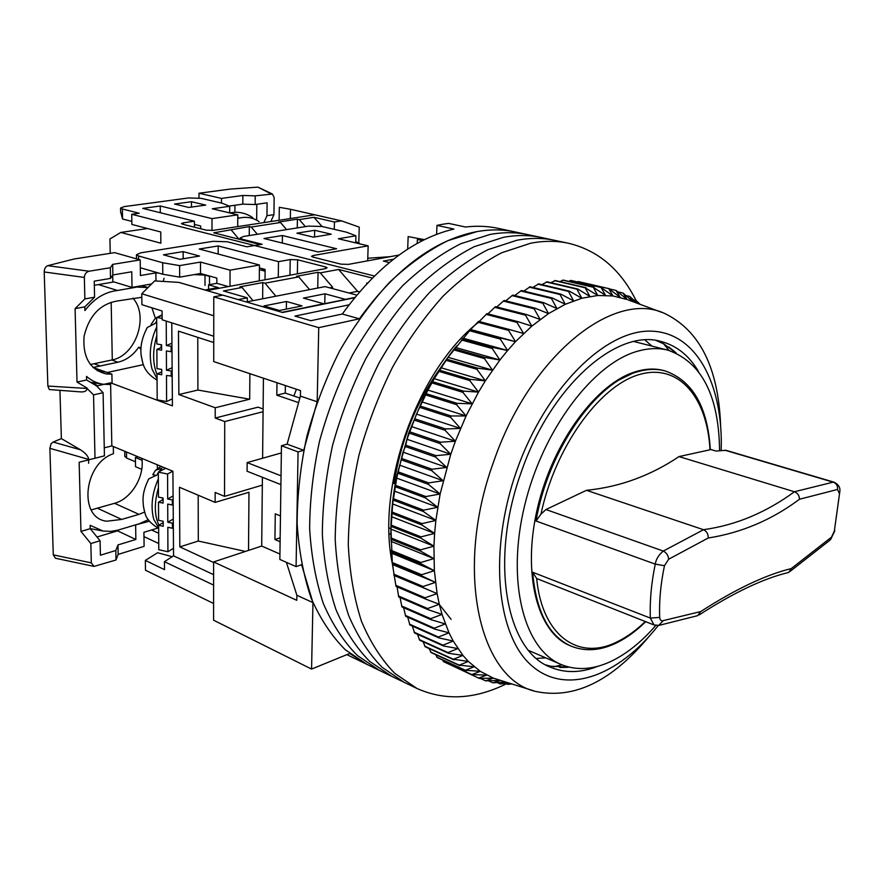 <?xml version="1.0" encoding="UTF-8"?>
<svg xmlns="http://www.w3.org/2000/svg" width="884" height="884" viewBox="0 0 884 884"><rect width="100%" height="100%" fill="white"/><g stroke="black" fill="none" stroke-linecap="round" stroke-linejoin="round"><path stroke-width="1.33" d="M645.287 621.551C636.038 630.502 626.557 637.298 616.855 641.961C578.843 661.121 542.19 636.325 536.665 578.523L532.654 572.246C536.091 611.573 548.942 636.215 571.197 646.182L570.092 645.707C537.483 632.701 521.825 573.926 537.571 507.692C553.075 441.47 597.131 382.452 636.403 371.457C646.171 368.617 655.298 368.319 663.762 370.562L664.934 370.871C656.458 368.628 647.342 368.937 637.574 371.766C595.772 382.485 548.058 450.553 536.024 521.007L540.964 514.123C555.064 447.481 599.12 386.352 638.701 374.717C678.415 362.617 707.311 396.993 709.996 449.79L710.316 449.569C707.664 406.762 692.537 380.529 664.934 370.871M719.587 450.674C718.913 395.645 701.73 362.153 668.039 350.186C658.757 347.832 648.779 348.13 638.104 351.081C593.418 362.904 542.599 429.956 524.532 505.946C506.189 581.948 524.057 649.342 561.042 664.459C576.854 670.901 593.904 669.696 612.181 660.823C627.419 653.265 641.961 641.475 655.795 625.43M389.004 527.914L391.015 528.709M636.049 300.505C620.601 269.476 598.07 250.382 568.445 243.244L497.869 228.293C487.581 226.105 476.785 225.685 465.503 227.022L448.597 223.387L442.818 224.227L436.983 225.376L453.912 229.055C413.867 238.536 376.661 266.858 342.307 314.019L310.825 320.715L294.936 316.096L349.025 304.836M311.566 669.077L312.958 602.645L296.869 595.264L296.781 600.324L213.619 561.937L213.585 620.214L311.566 669.077L349.699 653.486L367.656 664.79L345.202 649.685C331.666 636.06 320.328 618.922 311.19 598.28C303.566 575.816 298.891 550.909 297.146 523.538C297.223 495.173 300.472 466.089 306.892 436.254C315.069 406.574 325.975 378.164 339.6 351.014C354.539 325.157 371.192 302.262 389.546 282.35C408.518 264.515 427.922 250.636 447.779 240.702L476.973 231.597C490.322 229.254 502.996 229.365 515.029 231.928C502.996 229.365 490.322 229.254 476.973 231.597C435.072 239.542 395.877 268.614 359.368 318.815L342.307 314.019M213.619 561.937L261.697 546.047L262.404 477.294M262.603 458.232L263.432 378.197M213.773 296.847L318.737 327.655L317.179 401.778L300.394 396.098L300.483 390.595L213.729 361.578L213.773 296.847L222.845 295.134L282.604 312.505L291.632 310.66L282.361 312.439M293.864 395.988L296.438 389.247M276.979 382.739L276.814 395.181L298.195 402.496M279.93 554.047L261.697 546.047M280.471 515.969L275.278 513.814L274.935 539.538L280.106 541.759M281.355 452.939L247.155 462.597L281.035 475.824M299.731 397.988L285.256 393.071L285.366 385.546M354.572 297.764L291.632 310.66M318.737 327.655L359.368 318.815M317.179 401.778L303.742 450.299L298.074 451.912L296.085 566.622L301.621 564.688L312.958 602.645M366.794 282.935L366.761 283.764M300.394 396.098L287.112 444.155L303.742 450.299M286.405 562.346L296.869 595.264M287.112 444.155L281.455 445.735L279.852 559.45L296.085 566.622M276.814 395.181L285.256 393.071M274.935 539.538L280.162 537.815M247.155 462.597L247.089 471.227L280.913 484.62M354.871 297.411L345.368 299.356L354.76 297.543M281.974 312.328L354.738 297.577M436.597 234.348L436.983 225.376M346.893 654.635L379.711 670.569L357.324 655.475C343.832 641.828 332.55 624.623 323.478 603.882C315.919 581.318 311.312 556.268 309.643 528.72C309.798 500.178 313.124 470.896 319.61 440.851C327.876 410.949 338.848 382.319 352.539 354.948C367.545 328.87 384.253 305.787 402.651 285.698C421.657 267.708 441.083 253.697 460.94 243.664L490.123 234.437L460.94 243.664C441.083 253.697 421.657 267.708 402.651 285.698C384.253 305.787 367.545 328.87 352.539 354.948C338.848 382.319 327.876 410.949 319.61 440.851C313.124 470.896 309.798 500.178 309.643 528.72C311.312 556.268 315.919 581.318 323.478 603.882C332.55 624.623 343.832 641.828 357.324 655.475L379.711 670.569L391.921 676.437L369.611 661.342C356.175 647.663 344.959 630.414 335.953 609.573C328.461 586.899 323.92 561.705 322.328 533.991C322.561 505.261 325.964 475.769 332.539 445.503C340.87 415.381 351.92 386.529 365.689 358.937C380.761 332.649 397.513 309.367 415.955 289.101C434.994 270.946 454.431 256.802 474.288 246.658L503.449 237.321L474.288 246.658C454.431 256.802 434.994 270.946 415.955 289.101C397.513 309.367 380.761 332.649 365.689 358.937C351.92 386.529 340.87 415.381 332.539 445.503C325.964 475.769 322.561 505.261 322.328 533.991C323.92 561.705 328.461 586.899 335.953 609.573C344.959 630.414 356.175 647.663 369.611 661.342L391.921 676.437L404.319 682.393L382.087 667.298C368.705 653.596 357.545 636.281 348.605 615.352C341.18 592.567 336.716 567.23 335.202 539.339C335.522 510.422 339.003 480.73 345.655 450.243C354.075 419.889 365.202 390.805 379.037 362.993C394.176 336.484 410.983 313.002 429.458 292.56C448.531 274.239 467.99 259.951 487.835 249.708L516.985 240.238L487.835 249.708C467.99 259.951 448.531 274.239 429.458 292.56C410.983 313.002 394.176 336.484 379.037 362.993C365.202 390.805 354.075 419.889 345.655 450.243C339.003 480.73 335.522 510.422 335.202 539.339C336.716 567.23 341.18 592.567 348.605 615.352C357.545 636.281 368.705 653.596 382.087 667.298L404.319 682.393L416.883 688.426C444.122 700.614 473.028 699.52 503.593 685.155L506.499 683.763M298.074 451.912L281.455 445.735M392.618 483.062L394.021 483.57C401.645 436.155 419.259 394.783 446.873 359.457M390.993 534.444L389.137 533.704M545.76 657.862L536.555 658.436M394.021 483.57L396.154 482.896M644.966 340.008L651.895 346.086M345.368 299.356L324.992 293.797L303.411 298.096L323.776 303.764L306.792 307.245M246.349 301.963L325.08 286.615L356.771 295.101M263.907 305.963L279.499 310.483L302.052 305.897L286.449 301.477L263.907 305.963M324.992 293.797L324.771 303.709M286.449 301.477L286.339 309.102M528.102 234.691C516.112 232.138 503.449 232.061 490.123 234.437C503.449 232.061 516.112 232.138 528.102 234.691M541.362 237.509C529.405 234.956 516.764 234.901 503.449 237.321C516.764 234.901 529.405 234.956 541.362 237.509M554.809 240.349C542.886 237.818 530.278 237.774 516.985 240.238C530.278 237.774 542.886 237.818 554.809 240.349M568.445 243.244C556.555 240.713 543.98 240.702 530.709 243.21L501.593 252.791C481.747 263.145 462.266 277.576 443.171 296.063C424.651 316.693 407.789 340.373 392.595 367.114C378.695 395.148 367.49 424.464 358.992 455.05C352.252 485.758 348.683 515.67 348.285 544.776C349.71 572.832 354.097 598.313 361.446 621.22C370.319 642.237 381.413 659.608 394.728 673.332L416.883 688.426M393.104 567.495L392.363 563.738M392.33 563.583C375.932 486.244 417.668 369.611 478.41 322.362M648.37 637.22C611.43 681.398 573.904 699.476 535.792 691.465C479.371 679.277 453.989 570.158 493.57 461.912C529.825 355.677 613.64 289.499 664.514 313.389C699.598 330.296 718.294 367.512 720.604 425.06M500.145 680.382L485.625 680.846L493.371 678.139L479.316 678.415L478.609 678.105L486.697 675.122L471.857 674.569L480.288 671.332L465.382 670.238L474.167 666.779L459.227 665.122L468.365 661.464L453.415 659.232L462.918 655.398L448.531 653.276L447.989 652.569L457.868 648.58L443.47 645.95L442.983 645.165L453.216 641.055L438.851 637.883L438.409 637.021L449.017 632.834L434.696 629.121L434.309 628.192L445.282 623.938L431.038 619.684L430.696 618.678L442.033 614.413L427.9 609.595L427.613 608.546L439.304 604.28L425.292 598.921L425.06 597.805L437.105 593.595L423.248 587.683L423.082 586.512L435.458 582.379L421.79 575.937L421.668 574.722L434.364 570.71L420.906 563.738L420.85 562.478L433.867 558.622L420.629 551.141L420.629 549.837L433.933 546.168L420.961 538.19L421.027 536.864L434.608 533.428L421.9 524.974L422.022 523.615L435.856 520.444L423.447 511.538L423.635 510.167L437.702 507.283L425.602 497.957L425.856 496.565L440.122 494.012L428.353 484.299L428.674 482.907L443.127 480.708L431.701 470.631L432.066 469.238L446.674 467.437L435.602 457.028L436.033 455.647L450.774 454.254L440.066 443.558L440.552 442.199L455.382 441.226L445.061 430.287L445.591 428.95L460.498 428.442L450.553 417.281L451.138 415.977L466.078 415.944L456.52 404.629L457.15 403.358L472.1 403.811L462.918 392.363L463.603 391.137L478.52 392.098L469.736 380.562L470.454 379.391L485.327 380.849L476.918 369.28L477.669 368.164L492.465 370.142L484.432 358.572L485.206 357.523L499.891 360.009L492.222 348.484L493.04 347.5L507.593 350.495L500.278 339.069L501.106 338.152L515.505 341.655L508.532 330.351L509.383 329.511L523.593 333.511L516.952 322.384L517.814 321.61L531.814 326.108L525.494 315.179L526.367 314.494L540.135 319.467L534.113 308.77L534.986 308.162L548.511 313.599L542.765 303.179L543.649 302.659L556.909 308.538L551.417 298.416L552.301 297.985L565.274 304.295L560.025 294.494L560.898 294.151L573.572 300.858L568.556 291.422L569.418 291.156L581.783 298.251L576.954 289.19L577.804 289.013L589.86 296.46L585.208 287.797L597.761 295.488L593.274 287.245L605.474 295.322L601.12 287.51L612.955 295.952L608.711 288.582L620.181 297.356L616.038 290.438L627.132 299.521L612.955 295.952L597.761 295.488L581.783 298.251L565.274 304.295L548.511 313.599L531.814 326.108L515.505 341.655L507.593 350.495L499.891 360.009L485.327 380.849L478.52 392.098L466.078 415.944L455.382 441.226L450.774 454.254L440.122 494.012L435.856 520.444L434.608 533.428L433.933 546.168L434.364 570.71L437.105 593.595L439.304 604.28L442.033 614.413L449.017 632.834L453.216 641.055L462.918 655.398L468.365 661.464L480.288 671.332L493.371 678.139L533.45 690.736M500.211 680.404L492.852 682.802L505.416 682.017M658.282 625.474C618.546 676.227 565.649 696.283 531.096 665.144C496.476 634.48 488.355 550.533 516.831 470.244C545.395 388.872 604.634 330.24 650.226 331.135C696.062 331.588 723.399 384.021 721.178 450.52M698.404 371.324C689.067 355.6 676.702 345.677 661.298 341.555C617.297 327.964 550.798 385.7 521.306 471.979C489.217 560.014 506.035 650.845 550.434 667.188C565.152 673.321 581.009 673 597.993 666.238M456.763 345.799C444.033 361.434 432.773 379.181 422.983 399.049L408.64 433.16L396.706 476.222C392.275 498.267 390.374 519.483 391.004 539.881M449.868 664.58L478.609 678.105M442.553 659.972L443.978 661.884L472.531 674.956M435.635 654.635L437.414 657.63L466.023 670.713M429.138 648.569L431.16 652.591L459.835 665.674M423.071 641.762L425.248 646.801L453.989 659.862M417.458 634.259L419.723 640.248L448.531 653.276M412.331 626.06L414.585 632.966L443.47 645.95M407.712 617.176L409.9 624.966L438.851 637.883M403.601 607.662L405.668 616.281L434.696 629.121M400.043 597.54L401.933 606.932L431.038 619.684M397.049 586.832L398.706 596.954L427.9 609.595M509.383 329.511L478.576 321.356L470.321 329.82L448.066 357.313L434.265 378.683L427.922 390.098L416.508 414.099L406.994 439.282L405.402 446.564L403.005 452.144L396.684 478.111L392.662 503.957L390.982 529.151L392.341 563.705L396.021 586.401L425.292 598.921M676.238 353.059L663.895 343.964L656.26 340.55M553.638 666.801L561.981 664.845M669.011 350.451L663.597 343.81M545.826 664.912L550.522 666.193L569.296 667.188M627.132 299.521L623.054 293.068L632.988 301.709M633.419 301.864L629.751 296.427L637.22 303.267M638.469 303.731L636.115 300.516L640.126 304.35M511.67 683.962L507.836 684.371L510.654 683.652M509.162 683.188L500.267 683.973L506.123 682.238M492.852 682.802L488.83 680.967M497.405 682.669L500.267 683.973M517.814 321.61L486.985 313.621L479.205 321.522M526.367 314.494L495.526 306.649L487.913 313.864M534.986 308.162L504.145 300.461L496.764 306.958M543.649 302.659L512.808 295.079L505.725 300.858M552.301 297.985L521.472 290.516L514.764 295.565M560.898 294.151L530.091 286.781L523.836 291.09M569.418 291.156L538.632 283.874L532.908 287.455M577.804 289.013L547.052 281.808L541.947 284.659M586.037 287.709L555.329 280.56L550.931 282.714M594.081 287.234L563.417 280.129L559.826 281.609M601.905 287.576L571.296 280.515L568.622 281.333M609.474 288.737L577.296 281.897M485.625 680.846L480.288 678.404M505.991 683.531L507.836 684.371M451.105 619.352L439.204 604.313M471.857 674.569L443.304 661.486M465.382 670.238L436.762 657.155M459.227 665.122L430.541 652.038M453.415 659.232L424.674 646.171M447.989 652.569L419.182 639.541M442.983 645.165L414.088 632.182M438.409 637.021L409.447 624.115M434.309 628.192L405.27 615.363M430.696 618.678L401.579 605.949M427.613 608.546L398.408 595.915M425.06 597.805L395.778 585.296M437.105 593.595L394.629 575.672M423.248 587.683L393.899 575.296M423.082 586.512L393.712 574.136M435.458 582.379L392.861 564.655M421.79 575.937L392.341 563.705M421.668 574.722L392.22 562.5M434.364 570.71L391.656 553.207M420.906 563.738L391.38 551.66M420.85 562.478L391.314 550.412M433.867 558.622L391.026 541.351M420.629 551.141L391.015 539.229M420.629 549.837L391.015 537.947M433.933 546.168L390.982 529.151M420.961 538.19L391.258 526.466M421.027 536.864L391.314 525.162M434.608 533.428L391.524 516.665M421.9 524.974L392.109 513.438M422.022 523.615L392.231 512.101M435.856 520.444L392.662 503.957M423.447 511.538L393.568 500.211M423.635 510.167L393.756 498.852M437.702 507.283L394.386 491.084M425.602 497.957L395.645 486.83M425.856 496.565L395.888 485.471M440.122 494.012L396.684 478.111M428.353 484.299L398.308 473.393M428.674 482.907L398.618 472.023M443.127 480.708L399.568 465.117M431.701 470.631L401.568 459.945M432.066 469.238L401.933 458.575M446.674 467.437L403.005 452.144M435.602 457.028L405.402 446.564M436.033 455.647L405.822 445.204M450.774 454.254L406.994 439.282M440.066 443.558L409.789 433.315M440.552 442.199L410.264 431.978M455.382 441.226L411.502 426.574M445.061 430.287L414.707 420.276M445.591 428.95L415.226 418.961M460.498 428.442L416.508 414.099M450.553 417.281L420.121 407.502M451.138 415.977L420.707 406.22M466.078 415.944L421.999 401.922M456.52 404.629L426.022 395.06M457.15 403.358L426.652 393.822M472.1 403.811L427.922 390.098M462.918 392.363L432.364 383.015M463.603 391.137L433.038 381.822M478.52 392.098L434.265 378.683M469.736 380.562L439.116 371.435M470.454 379.391L439.834 370.286M485.327 380.849L440.994 367.744M476.918 369.28L446.254 360.363M477.669 368.164L446.995 359.269M492.465 370.142L448.066 357.313M484.432 358.572L453.713 349.854M485.206 357.523L454.498 348.826M499.891 360.009L455.437 347.456M492.222 348.484L461.481 339.964M493.04 347.5L462.288 338.992M507.593 350.495L463.083 338.218M500.278 339.069L469.492 330.726M501.106 338.152L470.321 329.82M515.505 341.655L470.962 329.622M508.532 330.351L477.725 322.185M516.952 322.384L486.123 314.373M525.494 315.179L494.653 307.323M534.113 308.77L503.272 301.057M542.765 303.179L511.924 295.587M551.417 298.416L520.588 290.947M560.025 294.494L529.218 287.123M568.556 291.422L537.77 284.129M576.954 289.19L546.202 281.974M585.208 287.797L554.5 280.648M593.274 287.245L562.6 280.14M601.12 287.51L570.5 280.438M608.711 288.582L578.158 281.532M616.038 290.438L609.805 289.002M633.751 299.963L636.115 300.516M623.054 293.068L618.292 291.963M626.259 295.621L629.751 296.427M289.963 275.189L290.206 259.576L278.493 261.642L218.193 245.94L199.232 249.012L259.421 265.001L230.061 270.173L200.491 262.073L179.607 265.609L162.689 262.758L138.589 255.984L136.445 254.736L140.6 252.857L213.033 241.321L227.21 241.752L246.89 246.802L254.57 245.531L374.352 275.996L254.57 245.531L262.172 244.271L242.459 239.299L240.083 238.039L243.531 236.47L308.638 226.105L322.085 226.503L346.561 232.205L355.921 235.785L338.351 238.757L368.153 245.84L313.19 255.52L311.544 256.349L312.925 257.078L340.97 264.161L348.429 264.382L399.06 255.023M264.891 269.377L261.023 270.073L265.101 271.167L259.388 269.642M393.502 259.2L383.358 261.089L389.314 262.548M407.69 249.133L408.165 236.581L424.397 239.674M421.867 239.089L417.381 239.442L417.226 243.42M422.519 240.603L417.381 239.442M318.141 251.962L336.605 248.747L282.416 235.52L263.996 238.514L318.141 251.962M314.671 230.293L296.891 233.177L313.466 237.155L331.246 234.205L314.671 230.293L314.538 236.978M368.153 245.84L367.7 260.824M355.921 235.785L355.722 242.89M282.316 243.067L282.416 235.52M367.777 258.238L390.109 256.68M290.206 259.576L297.61 259.797L297.367 273.819M325.599 268.603L325.632 266.979L297.61 259.797M325.632 266.979L327.091 267.764L325.423 268.637L206.9 290.549L178.833 282.383L154.656 280.913L141.772 293.764L213.762 315.754L213.751 336.218L162.159 319.787L162.07 310.98L141.926 304.682L141.772 293.764M222.691 295.168L178.612 282.35M238.205 299.599L247.321 297.842L247.288 301.787M372.263 278.062L338.605 269.454L320.273 272.869L318.052 272.294L296.516 276.305L298.737 276.891L265.001 283.189L262.791 282.582L239.873 286.847L242.083 287.477L223.42 290.958L247.321 297.842M199.552 256.051L183.121 251.62L163.429 254.813L179.817 259.332L199.552 256.051M263.112 408.972L258.017 407.17L215.21 418.033L215.221 407.756L249.686 399.203L249.885 373.667M262.327 485.139L224.525 496.366L215.143 492.454L215.132 502.388L248.979 492.277L248.526 550.4M172.933 548.632L173.496 548.776M143.97 536.621L158.744 543.505M158.678 533.262L151.551 529.98M143.44 364.639L106.931 372.562M163.253 281.432L164.037 278.228M259.399 267.907L265.123 269.443L265.012 279.808M140.313 267.753L162.8 274.239L179.684 277.156L200.513 273.499L216.845 278.095L216.834 283.322L228.326 286.582M162.8 274.239L162.689 262.758M179.684 277.156L179.607 265.609M200.513 273.499L200.491 262.073M230.006 286.272L230.061 270.173M259.277 280.869L259.421 265.001M218.182 254.04L218.193 245.94M278.283 277.355L278.493 261.642M338.605 269.454L357.6 291.322L349.058 293.035M329.776 287.875L332.693 287.3L320.273 272.869M298.737 276.891L309.577 289.632M275.885 296.206L265.001 283.189M242.083 287.477L253.001 300.671M262.625 298.792L262.791 282.582M317.732 288.051L318.052 272.294M357.6 291.322L359.534 291.831M136.501 258.636L136.445 254.736M183.165 258.769L183.121 251.62M215.21 418.033L224.735 421.558L263.089 411.701M213.74 342.517L178.469 331.146L178.866 394.54L197.905 390.043L197.773 337.368M249.686 399.203L197.905 390.043M215.221 407.756L178.866 394.54M198.182 495.206L198.292 541.041L179.828 546.887L179.452 487.272L215.132 502.388M198.292 541.041L245.42 551.428M179.828 546.887L213.619 562.511M213.619 574.677L173.551 555.859L164.446 561.683L213.608 585.109L213.597 603.485L145.484 570.235L145.352 560.412L157.606 552.732L172.214 556.71M173.551 555.859L172.91 471.26L111.837 445.923L104.268 447.845M97.583 386.971L97.56 385.744L92.301 382.54M97.56 385.744L110.588 382.838L172.413 405.867L171.772 322.859M216.834 283.322L208.558 284.825L208.558 289.013L209.331 289.234M205.088 290.018L218.226 287.598L208.558 284.825M224.525 496.366L224.735 421.558M111.837 445.923L110.588 382.838M164.446 561.683L164.523 569.65L145.352 560.412M172.767 471.194L167.584 474.001L167.695 498.996L172.325 499.946L172.347 505.018L167.717 504.068L167.794 522.234L173.275 519.007M163.076 499.571L158.49 502.156L158.601 520.289L163.186 521.262L163.22 526.278L158.634 525.295L158.777 549.715L167.927 551.738L173.496 548.279M167.584 474.001L158.302 472.166L165.639 468.244M173.341 527.693L172.424 528.245L167.816 527.262L167.927 551.738M172.424 528.245L172.402 523.217L173.297 522.687M167.794 522.234L172.402 523.217M158.49 502.156L163.098 503.106L163.065 498.046L158.457 497.095L158.302 472.166M173.165 504.554L172.347 505.018M167.695 498.996L173.098 495.935M172.325 499.946L173.12 499.493M163.197 522.621L158.634 525.295M143.341 505.781L144.523 511.482M155.319 475.216L152.755 474.708L155.518 470.277L161.96 468.211L158.91 471.835M158.302 472.708L156.788 475.095L148.744 478.852L148.059 480.111M162.38 499.968L162.689 497.968M158.402 487.813C154.148 502.974 154.324 515.405 158.921 525.129M141.285 355.832L142.523 361.976M151.109 324.45L154.844 318.947L156.678 317.942M156.689 321.157L155.142 323.422L147.285 327.533L146.468 328.936M161.728 370.319L161.496 369.379M160.888 347.721L161.374 344.738M156.788 335.6C152.501 350.517 152.578 363.512 157.032 374.573M166.247 321.091L166.358 345.545L171.131 346.318L171.153 351.71L166.38 350.926L166.468 370.219L172.115 367.744M161.606 347.423L156.877 349.379L156.998 368.628L161.728 369.424L161.75 374.75L157.032 373.943L157.186 399.866L166.601 401.535L172.358 398.839M162.137 318.362L156.667 317.522L162.115 315.444M172.181 375.943L166.49 375.556L166.601 401.535M171.242 376.374L171.22 371.026L172.137 370.617M166.468 370.219L171.22 371.026M156.877 349.379L161.617 350.152L161.595 344.771L156.844 343.998L156.667 317.522M171.993 351.357L171.153 351.71M166.358 345.545L171.927 343.235M171.131 346.318L171.949 345.976M161.739 371.888L157.032 373.943M113.307 446.531L113.439 453.691C83.45 463.548 78.223 518.588 106.853 521.206L121.683 519.427L97.328 508.178L91.174 509.935M140.998 349.291L138.744 347.18C133.13 355.269 126.213 360.274 117.97 362.208L111.771 359.998L90.356 364.517M94.013 363.744L100.19 365.987L93.085 367.501L111.892 374.142L112.08 383.391M117.97 362.208L100.19 365.987M97.008 536.986L117.561 530.864L117.55 530.234M151.606 283.963L132.003 287.411L112.832 281.598L112.71 275.189M94.323 285.289L113.914 281.93M151.926 307.809L155.44 318.483M141.064 347.976L138.744 347.18M111.771 359.998C135.694 356.064 149.352 316.207 132.965 298.162M111.892 374.142L106.4 373.987C90.035 369.91 82.599 357.335 84.068 336.263C89.129 315.533 100.345 303.753 117.738 300.925L141.827 297.278M134.589 286.957L147.982 287.565M135.683 287.289L117.55 290.482L98.422 284.593M110.622 384.496L103.373 384.275C97.074 383.358 91.461 380.728 86.51 376.385L86.599 379.976L77.019 382.065L75.085 308.627L84.809 306.858L84.908 310.538C94.047 298.615 104.92 291.93 117.55 290.482M84.809 306.858L94.588 297.19L94.234 281.167L110.533 278.394L112.865 274.957L131.771 271.775L132.003 287.411M149.495 521.195L135.02 525.041M157.849 528.079L143.915 532.301L144.103 546.345L118.158 554.401L115.992 560.003L94.013 566.401L91.317 562.876L90.842 543.538L100.08 540.765L100.411 555.218L115.815 550.478L117.981 544.931L135.86 539.472L117.561 530.864M100.08 540.765L90.245 528.687L90.157 525.306L103.041 531.041L110.975 531.383L117.76 530.179L139.12 523.814L148.379 519.659M144.678 512.013L138.987 514.355L114.566 503.294C131.219 498.985 144.744 476.575 141.849 458.376M157.197 464.741L157.496 468.631M114.566 503.294L97.328 508.178M112.865 274.957L112.666 264.382L140.202 259.907L114.6 252.647L73.947 259.034L47.758 265.675C45.526 266.592 44.344 268.692 44.2 271.974L47.869 386.054L49.316 389.535M140.202 259.907L140.423 275.532L155.882 272.891L155.971 280.99M110.533 278.394L110.334 267.742L112.666 264.382M94.588 297.19L84.864 298.925L84.345 277.432C84.577 274.128 86.168 272.062 89.107 271.222L110.334 267.742M209.497 284.659L209.497 276.361L210.226 276.228M205.011 285.399L205 275.09L209.497 276.361M155.882 272.891L158.523 273.012M194.182 274.615L205 275.09M135.86 539.472L135.639 525.328M118.158 554.401L117.981 544.931M115.992 560.003L115.815 550.478M121.683 519.427L138.987 514.355M88.566 459.89L88.643 463.293M90.245 528.687L80.963 531.417L79.14 462.266L104.434 455.846L103.096 392.717L93.538 394.883L87.052 388.463C86.919 390.838 84.908 391.988 80.996 391.921L49.261 389.546M86.599 379.976L96.599 385.932L103.096 392.717M59.946 390.606L61.372 438.608L80.521 449.812L53.173 442.044L50.996 443.912L49.869 448.321L53.294 554.865L55.405 558.224L94.013 566.401M75.085 308.627L84.864 298.925M77.019 382.065L87.041 388.065M80.963 531.417L90.842 543.538M80.521 449.812C85.45 452.984 88.201 456.199 88.787 459.437L88.798 459.835M93.538 394.883L95.008 458.288M53.173 442.044L61.372 438.608M141.727 469.327L135.539 466.708L135.396 457.481L142.059 460.255M110.224 253.332L109.948 238.945L120.821 232.437L160.855 243.188L160.744 231.973L131.871 224.437L131.727 214.282L254.57 245.531L260.283 244.592L213.773 232.823L249.31 226.58L251.2 227.033L257.343 234.271M112.29 359.876L111.174 302.295M135.396 457.481L138.026 456.785M124.821 456.266L126.578 458.056L135.462 461.779M357.909 243.409L359.28 243.166L359.258 243.73M131.727 214.282L139.23 213.243L122.368 208.989L120.544 208.027L124.257 206.602L188.601 197.95L201.088 198.336L222.138 203.232L229.718 206.292L212.27 208.768L237.774 214.834L211.994 218.624L160.236 205.994L142.755 208.381L194.403 221.21L183.231 222.856L181.441 223.608L182.48 224.16L206.303 230.172L213.177 230.381L314.726 214.801L290.383 209.265L341.522 220.867L334.439 221.995L313.975 217.32L299.289 219.597L305.4 226.613M286.626 229.608L280.493 222.503L251.2 227.033M280.493 222.503L278.604 222.05L297.4 219.155L299.289 219.597M191.474 201.729L174.557 204.038L188.778 207.453L205.718 205.099L191.474 201.729L191.496 207.077M120.6 211.641L122.544 219L131.826 221.398M194.403 224.414L200.668 225.984L200.668 228.757M120.821 232.437L147.506 228.514M125.009 451.381L124.755 452.851M359.28 243.166L355.755 241.719M239.034 239.221L231.376 230.105M322.008 226.492L313.975 217.32M249.31 226.58L249.244 235.564M297.4 219.155L297.256 227.917M334.439 221.995L334.262 229.343M279.134 220.26L279.3 207.298L290.383 209.265M341.522 220.867L359.236 227.133L358.782 242.967M290.339 218.547L290.482 209.298M194.403 221.21L194.414 227.177L194.425 224.967L195.806 224.757M160.236 205.994L160.302 212.735M211.994 218.624L211.983 230.514M237.774 214.834L237.719 226.613M229.718 206.292L229.696 212.911M229.774 212.933L234.901 212.237C241.442 212.16 247.354 213.95 252.636 217.597M234.923 205.265L234.901 212.237M221.475 203.077L221.486 198.403L242.846 195.475L255.222 195.85L272.427 194.027L274.15 197.519L273.941 214.646L266.968 215.696L267.101 202.812L255.144 204.524L242.802 204.149L229.177 206.071M259.089 221.63C253.211 217.652 246.647 216.458 239.398 218.039L237.763 217.641M237.763 218.282L239.398 218.039M198.999 197.972L198.988 193.231L230.227 189.088L257.929 187.132L270.703 193.707M242.846 195.475L242.802 204.149M255.222 195.85L255.144 204.524M256.802 204.281L256.669 220.116M263.874 222.602L266.968 215.696M272.228 193.928L257.929 187.132M221.486 198.403L198.988 193.231M270.813 221.541L273.941 214.646M613.352 382.761L636.403 371.457L647.475 369.291L657.994 369.446M654.027 624.977L650.348 618.082C649.685 601.164 651.32 583.186 655.243 564.136C656.038 559.196 658.713 554.843 663.298 551.063L703.52 529.715L586.468 490.311C603.584 488.576 619.828 484.852 635.198 479.128C650.58 473.426 665.177 465.912 679 456.575L709.996 449.79M679 456.575L794.407 491.747C780.87 501.758 766.45 510.024 751.146 516.554C735.842 523.03 719.952 527.417 703.465 529.693M532.654 572.246L650.348 618.082L659.674 617.408L660.193 619.629L661.807 620.966L700.725 611.562C735.433 589.175 765.61 574.854 791.246 568.589L831.512 537.129L834.341 531.063L839.778 491.858C840.551 487.78 838.684 484.576 834.176 482.222L726.04 450.321L715.974 451.05L710.305 449.359M659.674 617.408C659.055 601.186 660.646 583.948 664.47 565.705L668.669 559.218C668.315 555.45 666.525 552.732 663.298 551.063L545.947 509.538L540.964 514.123M662.889 620.977L658.746 625.408L653.829 624.9L536.665 578.523M545.947 509.538L586.468 490.311M839.137 493.106L837.524 489.471L799.467 499.25C771.909 519.858 741.488 532.776 708.194 538.013L668.669 559.218M794.407 491.747L833.17 482.156L724.902 450.21M708.194 538.013C708.294 534.047 706.736 531.284 703.52 529.715M831.512 537.129L829.899 540.223L789.578 571.793M791.246 568.589L788.738 572.357L787.357 572.799C762.693 578.843 733.3 592.888 699.156 614.933M700.725 611.562L697.542 615.695L659.42 625.275M799.467 499.25C799.434 495.637 797.755 493.139 794.451 491.769M837.524 489.471C837.899 485.88 836.452 483.438 833.17 482.156L834.176 482.222M242.459 240.083L242.459 239.299M313.157 257.145L313.19 255.52M138.633 259.454L138.589 255.984M158.347 478.874C152.026 493.228 150.49 506.731 153.761 519.383L158.645 527.737M156.733 326.925C150.214 341.058 148.645 355.103 152.015 369.059L157.054 378.739M97.273 370.728L105.351 371.998M47.758 265.675L89.107 271.222M87.052 388.463L47.869 386.054M44.2 271.974L84.345 277.432M91.317 562.876L53.294 554.865M49.869 448.321L88.787 459.437M126.578 458.056L126.467 451.989M122.544 219L122.368 208.989M183.242 224.359L183.231 222.856M664.47 565.705L655.243 564.136L536.024 521.007M834.341 531.063L839.745 492.266M528.765 650.525L561.042 664.459M633.961 341.533L668.039 350.186M396.706 476.222L396.916 477.426M675 351.909L668.901 347.058M567.616 667.343L559.826 667.464M662.215 312.538L628.204 299.93M422.983 399.049L424.464 397.689M240.072 239.476L240.083 238.039M143.838 508.753L144.888 512.587C145.904 518.201 150.501 523.494 158.656 528.466M161.043 466.332L155.518 470.277M148.744 478.852C141.904 493.04 142.788 499.294 143.551 507.195M141.937 359.622L142.733 362.628C144.324 369.501 149.109 375.346 157.065 380.153M162.103 314.814L157.043 317.378M156.667 317.621L154.844 318.947M147.285 327.533C141.716 338.108 139.782 347.964 141.462 357.114M106.179 521.074L106.853 521.206M141.86 285.676L148.026 287.532M90.245 528.621L102.08 530.864M90.422 382.253L102.356 384.109M124.755 452.509L124.821 456.487M120.622 212.403L120.544 208.027M571.197 646.182C585.142 651.707 600.048 650.723 615.916 643.209M616.148 643.099C626.292 638.204 636.137 631.066 645.685 621.706M834.861 530.72L830.606 539.583"/></g></svg>
